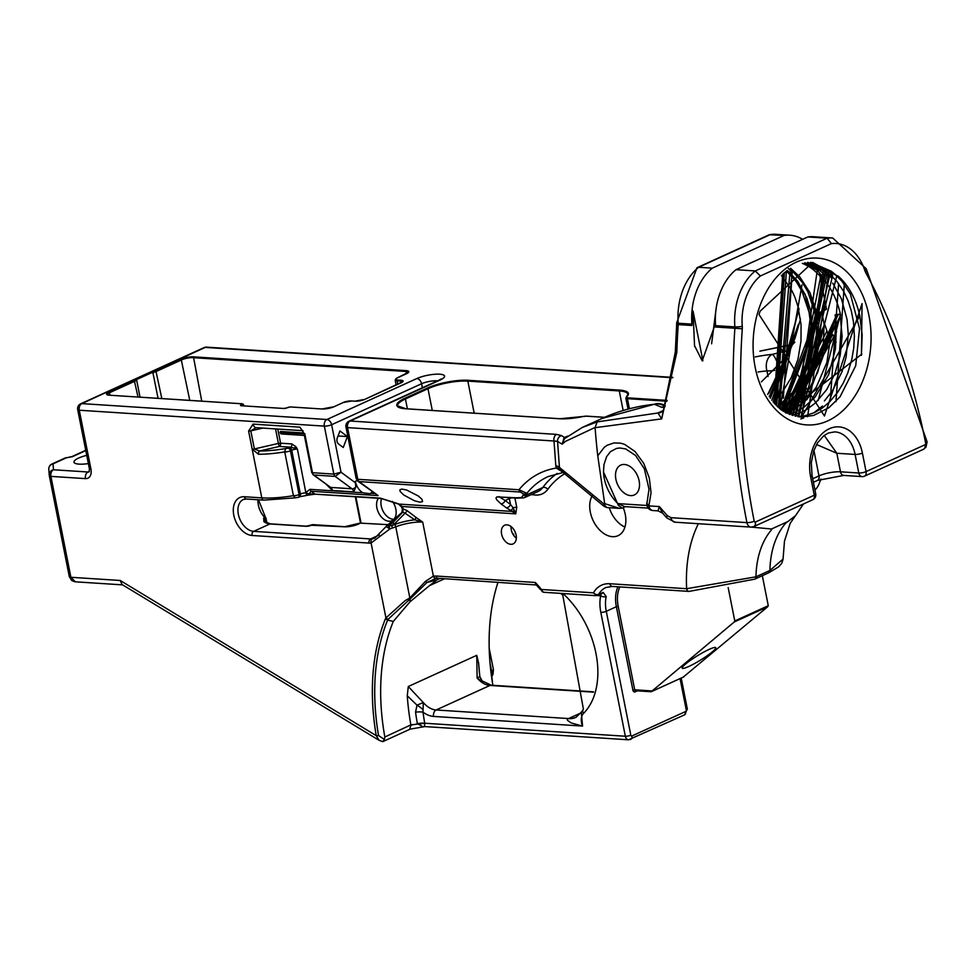 <?xml version="1.0" encoding="UTF-8"?>
<svg xmlns="http://www.w3.org/2000/svg" width="976" height="976" viewBox="0 0 976 976"><rect width="100%" height="100%" fill="white"/><g stroke="black" fill="none" stroke-linecap="round" stroke-linejoin="round"><path stroke-width="1.46" d="M511.021 526.528A10.248 6.808 -114.5 0 0 516.341 538.215M624.921 527.077A24.656 16.372 65.5 0 1 609.244 507.703M781.312 275.378L791.158 289.36A76.079 53.607 93.7 0 1 795.208 298.07L798.71 308.77L777.726 397.683M770.284 398.306L795.172 337.83L800.479 319.042M767.722 394.499L787.229 353.776L792.109 345.101L794.854 342.112M761.365 381.884L786.595 356.606M769.027 392.986L785.961 357.131M109.58 395.219L107.348 394.646A8.198 2.062 168.8 0 1 109.593 392.694L134.895 381.177A6.564 1.647 -11.2 0 0 136.628 379.932A20.496 5.136 168.8 0 1 136.957 379.396A0.659 0.61 -142.2 0 0 136.213 378.859A21.155 5.307 -11.2 0 0 135.859 379.396A5.905 1.476 168.8 0 1 134.31 380.518L109.007 392.047A8.857 2.22 -11.2 0 0 109.251 395.195L242.316 403.82L241.231 404.796A2.623 0.659 -11.2 0 0 241.304 405.735L283.565 408.468A2.623 0.659 -11.2 0 0 287.212 407.785L290.14 406.931L321.909 408.981A8.857 2.22 -11.2 0 0 334.207 406.65L343.271 402.515A5.905 1.476 168.8 0 1 351.47 400.953L354.947 401.185A7.21 1.806 -11.2 0 0 364.975 399.282L401.136 382.799A7.21 1.806 -11.2 0 0 400.941 380.237L397.452 380.006A5.905 1.476 168.8 0 1 397.293 377.907L406.089 373.906M136.957 379.396L151.182 372.917L150.877 372.173L147.498 373.381L81.85 403.613A5.246 3.477 -114.5 0 0 80.666 403.82A5.246 5.246 0 0 0 77.69 409.615A5.246 1.318 -11.2 0 0 79.276 410.225A5.246 3.697 -86.3 0 1 81.85 403.613L326.923 419.509A5.246 3.697 93.7 0 0 324.337 426.122A5.246 1.318 -11.2 0 0 331.62 424.731A5.246 3.477 -114.5 0 0 326.923 419.509L416.874 378.529A5.246 3.477 65.5 0 1 421.571 383.751A11.151 2.794 168.8 0 1 437.565 380.847M204.057 347.615A5.246 3.477 65.5 0 1 205.241 347.407A5.246 3.697 -86.3 0 1 206.57 347.151A5.246 5.246 0 0 0 204.057 347.615L147.535 373.369M388.192 524.673L360.522 523.136M392.474 501.444A13.383 8.882 65.5 0 1 395.841 509.143A13.383 8.882 65.5 0 1 391.913 520.708A13.383 8.882 65.5 0 1 379.347 514.23A13.383 8.882 65.5 0 1 378.432 498.285M663.082 410.628L659.044 412.47A15.958 3.672 -12.4 0 0 657.97 412.982L597.141 421.913L595.092 427.671A538.374 379.359 93.7 0 0 597.763 455.816L604.595 503.079L603.863 503.945L559.431 467.419L557.552 441.323A5.246 4.941 -55.2 0 1 561.59 435.613L556.576 434.393L350.14 421.01L440.091 380.03A16.397 4.111 -11.2 0 0 439.639 374.198A16.397 4.111 -11.2 0 0 416.874 378.529M347.407 436.577L339.953 430.953L337.318 437.846A4.587 3.233 93.7 0 0 338.526 443.946L343.235 447.496L347.407 436.577L338.038 435.967M264.862 521.806L264.386 519.427A1.964 1.305 -114.5 0 0 263.654 518.012L263.935 521.733A1.964 1 124 0 1 264.716 521.709A1.964 1 124 0 0 264.716 521.709L264.386 519.427L265.509 518.927A1.964 1.305 -114.5 0 0 264.764 517.512A1.964 0.695 -44.2 0 1 265.521 517.463L258.494 499.785M313.479 524.807A1.964 1.391 93.7 0 0 312.503 524.734A1.964 1.305 -114.5 0 0 312.052 524.82A1.964 1.305 -114.5 0 0 311.698 525.1M266.228 522.611L266.045 518.451A1.964 1.964 0 0 0 265.521 517.463M382.946 741.345L384.41 739.454L378.542 735.538A3.282 0.903 170.3 0 1 376.236 735.648L379.066 740.296L122.085 584.551L120.207 580.476L70.894 577.28L50.911 476.386L85.473 478.618A10.492 6.966 -114.5 0 0 90.939 469.139L79.276 410.225L324.337 426.122L333.841 474.104A3.941 2.769 93.7 0 0 335.146 476.386L341.014 472.201L333.841 474.104L312.479 472.713A3.941 2.769 93.7 0 0 313.784 475.007L335.146 476.386L352.007 488.805A5.246 3.392 -53.6 0 0 355.776 487.061L353.751 491.843A5.246 3.697 -86.3 0 0 352.007 488.805L330.644 487.414L313.162 474.787L311.71 472.421A2.586 0.647 168.8 0 0 312.479 472.713L304.963 434.735L299.852 427.146L302.34 430.562M357.606 480.961L359.095 481.595A3.941 2.769 -86.3 0 1 357.789 479.301L356.179 478.557L345.98 427.012A5.246 1.318 168.8 0 0 347.554 427.622A5.246 3.697 -86.3 0 1 350.14 421.01A5.246 3.477 65.5 0 0 348.957 421.217A5.246 5.246 0 0 0 345.98 427.012M381.177 498.468A3.282 2.306 93.7 0 0 381.201 498.468L398.598 504.116A3.282 0.793 115.7 0 0 398.879 504.08L512.607 511.448A3.941 1.147 -63.3 0 0 514.096 509.997L513.083 507.752A3.941 1.244 117.2 0 1 510.716 510.472L515.755 513.852L402.173 506.495L401.429 506.861L402.344 509.082L403.198 508.972A20.398 13.542 -114.5 0 0 402.173 506.495L398.025 503.677L380.237 498.114A3.282 2.306 93.7 0 0 381.177 498.468L315.041 494.173L311.039 491.245L309.941 489.342L305.976 492.38A3.282 2.172 26.9 0 0 309.087 493.807L311.039 491.245L378.127 495.601L357.838 481.156L356.191 478.545M369.88 493.71L362.718 492.77A12.92 8.577 -114.5 0 1 355.337 481.375L355.776 487.061M258.542 454.255A2.586 1.562 -89.8 0 1 259.543 450.997A49.068 12.31 -11.2 0 0 285.614 448.545L284.736 451.888A51.643 12.956 168.8 0 1 258.542 454.255L252.186 449.18L248.612 431.087L253.04 424.109L299.852 427.146M304.378 435.442L280.99 433.917L281.613 432.307L280.502 431.477L280.112 432.661L280.99 433.917M280.502 431.477L303.792 432.99M277.794 429.062L280.6 443.202A2.586 0.647 -11.2 0 0 278.404 443.433L279.331 446.447A2.586 1.818 93.7 0 0 280.6 443.202L291.836 443.921L295.789 446.605L297.412 449.131L305.878 492.904A3.282 2.147 91.8 0 0 307.818 495.161A3.282 2.147 91.8 0 0 308.562 494.991A3.282 0.793 -104.9 0 0 308.782 495.052L308.782 495.052A3.282 0.793 -104.9 0 0 309.075 494.295A3.282 2.074 -150.9 0 1 305.878 492.904A4.099 1.025 -11.2 0 0 300.388 494.002A3.282 2.172 65.5 0 1 299.437 496.833L298.131 497.418A3.282 2.172 65.5 0 0 299.095 494.588A4.099 1.025 168.8 0 1 293.41 495.674L295.277 497.845L263.825 500.127A3.282 2.306 -86.3 0 1 261.8 497.87L244.39 496.747A20.398 13.542 -114.5 0 0 233.789 515.182A20.398 13.542 -114.5 0 0 252.064 535.482L369.013 543.071A20.398 13.542 -114.5 0 0 371.1 542.998L389.961 528.894L392.425 528.004A20.655 5.185 -11.2 0 0 395.756 526.808L409.847 597.946A3.282 1.757 59.2 0 1 410.054 598.898A3.282 1.757 59.2 0 1 410.054 599.044L426.927 582.501A3.282 1.244 -139 0 1 426.719 582.391A3.282 1.244 -139 0 1 425.353 581.44L409.847 597.946L405.113 600.655L385.947 617.93A3.282 2.184 28.2 0 0 388.143 619.248L409.981 599.093A3.294 1.745 -119.8 0 0 409.969 598.935A3.294 1.745 -119.8 0 0 409.774 597.983M304.036 433.759L280.112 432.661M374.65 493.539L370.648 493.283A12.92 8.577 -114.5 0 0 372.222 491.758M378.127 495.601L359.095 481.595L520.281 492.038A3.941 2.769 -86.3 0 1 518.976 489.757L526.869 493.307A125.184 83.094 65.5 0 1 548.085 476.593L564.14 472.201M606.865 507.557L604.827 505.458A3.941 3.294 65.2 0 1 603.863 503.945L603.912 506.202L562.42 471.896L559.553 468.163A13.115 2.147 -16 0 0 556.271 468.077A131.748 87.45 -114.5 0 0 518.976 489.757L357.789 479.301L347.554 427.622L553.99 441.006A5.246 3.697 -86.3 0 1 556.576 434.393M542.192 591.566L540.143 587.796L535.348 582.465L435.943 576.023A3.282 2.306 93.7 0 0 437.968 578.268L536.349 584.978L535.348 582.465L535.641 584.6M490.135 664.388L492.441 681.492A3.282 1.098 -9.5 0 0 492.441 681.468L492.441 681.468A3.282 1.098 -9.5 0 0 492.429 681.443M492.441 681.492L490.135 664.29M379.066 740.296L382.726 741.662L410.164 729.133L424.889 726.583L628.532 739.796A5.161 3.636 93.7 0 1 625.348 736.233L424.743 723.228A195.664 129.869 65.5 0 1 423.011 712.163L423.291 702.561L417.008 705.148A10.492 2.757 -145.7 0 1 422.608 709.247M378.542 735.538A211.951 140.69 65.5 0 1 387.606 620.089L385.435 618.833A214.281 142.228 -114.5 0 0 376.236 735.648L120.207 580.476M440.005 578.402L436.711 580.061A42.249 9.894 -14.4 0 0 434.405 580.586L426.927 582.501L436.174 578.317A3.282 2.403 -98.4 0 1 436.101 578.329A3.282 2.403 -98.4 0 1 433.381 576.108L425.353 581.44M435.955 578.353L437.968 578.268M388.143 619.248A52.265 34.026 -107.4 0 1 387.618 620.089L393.291 621.419L410.042 601.765L410.054 599.044M424.523 726.229L424.743 723.277L410.872 724.887L384.837 737.002A207.754 137.897 65.5 0 1 393.291 621.419M384.837 737.002L384.41 739.454M424.767 723.387A10.492 3.013 -11.8 0 0 417.411 723.948L410.908 725.119L409.774 729.109M623.213 507.679A24.656 16.372 65.5 0 1 625.25 514.389A24.656 16.372 65.5 0 1 618.003 535.702A24.656 16.372 65.5 0 1 590.321 512.119A24.656 16.372 65.5 0 1 592.7 495.015M516.109 535.043A10.248 6.808 65.5 0 1 513.095 543.9A10.248 6.808 65.5 0 1 502.664 537.386A10.248 6.808 65.5 0 1 504.604 525.247A10.248 6.808 65.5 0 1 516.109 535.043M380.237 498.114L309.087 493.807M401.941 512.461L386.777 525.771A3.282 1.562 51 0 1 388.436 525.918L392.694 522.794L402.844 512.119A3.282 1.366 -146.5 0 0 401.941 512.461A3.282 1.366 -146.5 0 0 401.929 512.485L402.356 509.069M435.943 576.023L433.381 576.108L422.693 522.099L414.788 519.83A21.618 5.417 -11.2 0 0 394.731 524.527A19.703 4.941 168.8 0 1 391.547 525.661L394.353 524.051L405.064 513.23L402.844 512.119L403.198 508.972L407.016 510.57A3.282 1.366 131.5 0 1 405.064 513.23L414.788 519.83A3.282 1.793 120.2 0 0 415.874 517.304L407.016 510.57M401.429 506.861L398.598 504.116A3.282 0.793 115.7 0 1 398.452 503.872M386.777 525.771A3.282 3.282 0 0 0 386.045 526.601L389.961 528.894A3.282 0.83 -113.4 0 0 388.436 525.918L391.547 525.661A3.282 1.354 72.1 0 1 392.425 528.004M520.281 492.038L523.197 493.758A3.941 3.745 3.7 0 0 526.869 493.307L526.894 494.795L542.741 487.573A25.827 17.141 65.5 0 1 537.996 491.501L524.759 497.528L526.894 494.795A3.941 3.733 -2.1 0 1 523.173 495.32L521.44 497.577L516.28 497.797A3.941 2.452 97.3 0 0 517.158 498.187A3.941 2.452 97.3 0 0 517.268 498.199M418.497 496.113L406.675 490.037L401.856 489.074L399.867 489.793L400.136 491.416L403.722 494.991L414.495 500.786L420.144 502.201L422.571 501.579L421.986 499.346L418.497 496.113M386.045 526.601L374.784 538.13L372.381 538.874A3.282 2.403 81.9 0 0 371.1 542.998L385.947 617.93A47.08 31.256 65.5 0 1 385.435 618.833M801.003 417.033L836.786 275.732L831.345 271.267L811.068 262.385M810.458 262.373L828.892 271.121L832.638 275.464L798.771 416.776M830.979 275.354L829.905 274.61L797.917 416.654L804.334 415.935L814.484 412.616L822.341 408.005L829.673 401.819L837.713 392.254L843.252 383.092L847.778 372.942L851.804 359.436L853.732 347.944L854.39 336.293L853.488 322.104L851.353 311.076L848.046 300.742L843.63 291.336L836.859 281.405L830.979 275.366L832.638 275.464M829.905 274.61L825.537 270.889L808.067 262.459M807.433 262.507L823.085 270.742L826.831 275.086L824.952 274.89L819.718 270.511L805.151 262.788M800.808 418.924L803.736 417.948M813.899 412.799L822.451 406.04M831.601 277.989L818.559 266.265M836.786 275.732L812.666 262.446L760.097 311.198A76.079 53.607 -86.3 0 0 759.047 314.54L824.439 416.02L862.064 303.621L861.418 355.349L862.162 334.914L859.819 315.87L801.674 417.081L798.039 416.667M824.208 274.329L795.062 416.069L825.171 274.976M804.444 262.91L817.278 270.364L821.023 274.72L793.037 415.52M821.023 274.707L818.486 274.549A70.345 49.569 93.7 0 0 802.309 263.374M840.177 315.102L842.117 336.403L840.19 355.447L834.931 373.686L826.648 389.705L815.46 402.942L807.164 409.212L801.284 412.311L792 415.203L840.629 315.199A76.079 53.607 93.7 0 0 818.486 274.549M840.348 313.943A16.726 4.197 168.8 0 1 835.139 314.845L836.7 314.943L790.206 414.556M791.914 415.166L838.055 314.772L836.7 314.943M838.055 314.772L840.385 314.101M782.691 274.11L774.114 403.076M773.126 401.941L799.051 309.124L797.404 305.073M775.7 404.82L784.436 272.609M785.851 271.487L786.388 272.45L784.741 272.365M786.339 272.463L776.689 405.821M778.287 407.346L789.926 272.694L787.181 270.498M788.401 268.485L792.146 272.841L789.926 272.694M792.146 272.841L779.263 408.224M780.837 409.542L816.985 313.65L826.538 309.294A16.726 4.197 168.8 0 0 821.975 313.247L819.267 313.821L781.788 410.213M711.638 343.625L715.823 310.929M817.229 313.686L819.267 313.821M816.985 313.65L810.056 292.849L799.795 276.916L790.584 268.266M711.589 343.808L716.311 307.306M746.896 264.716L750.642 262.873A70.345 49.569 -86.3 0 1 753.57 261.678M595.092 427.671L661.667 418.899L676.832 352.251A538.374 379.359 -86.3 0 1 678.21 324.593A6.564 4.624 93.7 0 0 678.21 323.227A5.246 0.756 175.4 0 1 676.661 322.824L696.986 267.741L769.247 234.752L784.155 235.411A54.949 38.723 -86.3 0 1 789.743 235.204A54.949 38.723 -86.3 0 1 802.65 239.315M784.155 235.411L712.309 268.156L698.609 267.265L770.454 234.533A54.949 38.723 -86.3 0 1 776.042 234.325L769.93 234.545M715.457 323.666L702.195 360.839L694.534 345.675L693.033 310.99A538.374 379.359 93.7 0 0 691.911 325.484A6.564 4.624 93.7 0 0 691.911 324.117A54.949 38.723 -86.3 0 1 712.309 268.156M783.691 411.408L824.708 324.3L824.183 322.58L824.427 324.386L801.04 399.318M824.708 324.3L826.953 331.023L784.594 411.921M785.839 412.592L828.38 335.561L826.953 331.023M786.497 412.933L830.966 335.28L806.871 399.684M786.436 412.897L794.976 408.895L806.871 399.379L816.351 387.082L826.855 362.474L830.613 337.684M830.966 335.28L832.821 334.585L787.4 413.36M788.803 413.995L834.187 336.537L832.821 334.585M834.187 336.537L836.127 342.308M789.316 414.202L836.127 323.08L836.444 332.096L790.023 414.483M826.831 275.086L795.904 416.264M792.109 345.101L769.222 396.793M798.417 324.252L771.796 400.306M828.38 335.561L830.259 342.783M821.975 313.247L824.464 325.825M801.979 284.919L779.909 408.785M832.699 237.998L813.435 236.741A54.949 38.723 93.7 0 0 807.847 236.948L827.123 238.205L831.418 243.61A49.703 35.026 -86.3 0 1 864.821 270.474A5.246 1.842 -18.2 0 0 866.09 268.595L832.699 237.998A54.949 38.723 93.7 0 0 827.123 238.205L755.278 270.938L760.377 275.976L831.418 243.61M815.716 493.954A5.246 5.246 0 0 1 812.74 499.736A5.246 3.477 65.5 0 0 814.277 495.21A5.246 1.318 -11.2 0 0 815.716 493.954L812.044 475.385A5.246 1.318 168.8 0 1 810.605 476.642L814.277 495.21L755.351 522.062A1.318 0.927 -86.3 0 1 754.204 521.221A533.128 375.662 -86.3 0 1 742.272 328.766A11.81 8.32 93.7 0 0 742.26 326.313A5.246 0.756 175.4 0 1 734.867 326.899A54.949 38.723 93.7 0 1 755.278 270.938L736.002 269.681A54.949 38.723 93.7 0 0 715.591 325.655A6.564 4.624 -86.3 0 1 715.603 327.021L734.879 328.265A538.374 379.359 93.7 0 0 746.921 522.611L670.963 517.683L667.316 515.621L659.349 506.581L657.995 510.851L662.521 513.059L659.349 506.581L648.845 505.897L651.053 492.795L649.284 477.911L643.733 463.38L635.059 451.522L624.64 444.385L620.565 443.153L613.965 442.933L607.279 445.215L604.315 447.252L597.763 455.816M736.002 269.681L807.847 236.948M837.811 275.805A76.079 53.607 -86.3 0 1 859.819 315.87M75.347 581.818L70.894 577.28A5.246 1.318 168.8 0 1 69.32 576.67A5.246 1.318 168.8 0 1 69.308 576.633L49.349 475.812A5.246 1.318 -11.2 0 0 50.911 476.386A5.246 3.697 93.7 0 1 53.497 469.773L53.046 463.856A5.246 5.075 175.6 0 0 48.8 469.249L49.251 475.153A5.246 5.075 -4.4 0 1 53.497 469.773L88.06 472.006A5.246 3.477 65.5 0 0 89.145 471.847M836.127 323.08L835.139 314.845M827.794 420.863A83.57 58.877 -86.3 0 1 754.96 324.276A83.57 58.877 -86.3 0 1 853.475 279.392A83.57 58.877 -86.3 0 1 827.794 420.863M479.814 676.661L479.802 676.551A10.492 8.93 -6.4 0 0 479.814 676.6L482.095 680.919L491.257 685.201A5.112 3.599 -86.3 0 0 489.964 685.445L593.432 692.155M479.802 676.539L477.13 678.027L482.693 681.87M479.802 676.49L478.618 663.119L476.752 655.323L477.13 678.027A22.302 14.799 -114.5 0 0 489.964 685.445L436.126 709.979A22.302 14.799 65.5 0 1 423.291 702.561L408.285 686.506L407.273 695.766A207.754 137.897 65.5 0 0 410.872 724.887M479.277 671.171L478.63 663.314M479.96 677.454A207.754 137.897 65.5 0 1 479.265 671.11M407.297 695.815L417.008 705.148L415.556 712.163A203.081 134.798 -114.5 0 0 417.362 723.655L422.937 726.705M415.556 712.163A10.492 3.257 172.4 0 1 423.011 712.163A27.413 18.202 -114.5 0 0 433.6 716.421A5.112 3.599 -86.3 0 1 436.126 709.979L568.557 718.568L580.903 712.98M417.362 723.655A10.492 2.83 169.9 0 1 424.743 723.228L424.743 723.277M582.55 726.12L581.318 712.224L583.416 709.235A4.099 2.977 44.9 0 0 583.526 713.395A12.298 8.162 -114.5 0 0 582.55 726.12L571.143 722.911L567.459 720.288L567.263 719.202L568.557 718.568M498.028 582.172A207.754 137.897 -114.5 0 0 490.257 665.583A207.754 137.897 -114.5 0 0 492.892 685.311M410.042 601.765L429.538 585.588L444.653 578.707M568.386 718.58A32.794 20.886 64.2 0 0 576.011 717.299A32.794 20.886 64.2 0 0 576.084 717.262L581.354 712.163M512.742 533.872L513.547 533.921L512.925 534.201M513.901 535.702L513.547 533.921M489.183 648.21L493.38 669.402L491.928 672.769A6.564 5.234 44.3 0 1 491.66 676.563M490.037 663.192L491.928 672.769L491.257 673.757M86.742 455.341A17.056 4.282 -11.2 0 0 73.969 462.16A17.056 4.282 -11.2 0 0 88.377 463.588M72.273 456.426L85.742 450.278M71.407 456.695L66.246 457.842A5.246 3.477 -114.5 0 0 65.05 458.049L51.862 464.064A5.246 3.477 65.5 0 1 53.046 463.856L66.246 457.842L72.468 456.658L85.803 450.583M49.337 475.739A5.246 5.075 -4.4 0 1 49.251 475.153A5.246 5.246 0 0 0 49.337 475.776A5.246 1.318 -11.2 0 1 49.337 475.739M789.438 350.164L772.321 354.361A13.115 2.721 72 0 1 778.567 366.281M759.865 351.177L792.683 344.491M662.875 406.894L664.51 406.675A13.115 9.431 88.9 0 0 661.716 407.321A375.113 248.99 65.5 0 1 664.619 407.285M664.949 406.455A13.115 12.346 -133.2 0 0 654.384 404.259L661.716 407.321M659.044 412.47A13.115 8.711 -114.5 0 0 661.325 412.116M661.679 411.945L663.485 409.969L661.667 418.899L657.97 412.982A13.115 9.662 -117.3 0 0 661.179 412.214A13.115 9.662 -117.3 0 0 661.216 412.189M597.141 421.913L582.355 427.415L601.948 418.484A375.113 248.99 65.5 0 1 654.384 404.259A13.115 9.577 -96.1 0 1 656.592 403.649L601.948 418.484M567.52 436.15L564.555 437.492A13.115 8.711 -114.5 0 0 565.885 437.443M561.59 435.613A248.551 62.342 168.8 0 0 564.555 437.492L563.994 438.017A13.115 3.806 -117.4 0 0 564.494 438.151A13.115 3.806 -117.4 0 0 565.055 438.151M563.994 438.017L562.188 444.141L564.543 438.614L582.391 427.403M559.565 468.163L559.431 467.419A13.115 4.355 -6.3 0 0 555.82 465.796L553.99 441.006L557.552 441.323A253.76 63.647 -11.2 0 0 562.188 444.141L565.482 441.372L595.055 427.464M676.832 352.251L675.294 352.08L676.661 324.496L691.911 325.484M820.938 479.057L819.132 483.681A16.397 11.553 -86.3 0 1 814.936 489.989M771.467 528.992L751.605 527.125M803.504 503.945L795.525 515.633L787.913 521.538L771.479 529.029M523.819 497.87L516.646 498.138A3.941 2.769 93.7 0 0 516.914 498.138M516.28 497.797L496.796 496.906L495.991 497.992L496.699 499.81L500.993 503.848A3.941 2.55 -53.6 0 0 505.153 500.529L499.651 497.065M500.993 503.848L506.361 507.801A3.941 2.55 -53.6 0 0 510.521 504.482L505.153 500.529L509.35 498.614L510.521 504.482L513.083 507.752A3.941 0.988 168.8 0 1 516.755 507.325L514.913 498.028M516.755 507.325L515.755 513.852L514.096 509.997M555.82 465.796L556.271 468.077L563.152 472.262M604.815 505.458L604.595 503.079M603.912 506.202L606.804 507.544M647.21 501.64A6.564 3.977 20.3 0 0 647.173 501.713A6.564 3.977 20.3 0 0 648.845 505.897A6.564 4.624 -86.3 0 0 652.907 510.533L657.995 510.863M625.97 448.984L619.809 447.972L616.454 448.448L610.464 451.656L606.608 456.646L603.961 464.637L603.497 471.994L618.381 505.409M605.071 503.762L619.37 508.362L622.176 508.154L618.369 505.422M648.235 508.118L624.603 506.593L618.015 503.616A32.794 21.765 65.5 0 1 603.51 472.006M625.494 506.642L622.176 508.154M816.558 444.519L836.81 453.254L840.482 471.811A5.246 3.697 -86.3 0 0 843.715 475.422L862.015 476.605A5.246 3.697 -86.3 0 1 858.782 473.006A5.246 1.318 -11.2 0 0 866.066 471.615L862.394 453.059A5.246 1.318 168.8 0 1 855.11 454.438L858.782 473.006L840.482 471.811A15.494 3.892 -11.2 0 0 818.974 475.91L813.911 450.363M864.529 476.154A5.246 3.477 -114.5 0 0 866.066 471.615L925.004 444.763A5.246 3.477 65.5 0 1 923.467 449.302L864.529 476.154A5.246 5.246 0 0 1 862.015 476.605M812.044 475.385L811.312 462.673L813.716 450.924L817.498 442.933L823.744 435.772L828.453 432.99L834.907 431.88A32.794 23.107 -86.3 0 1 855.11 454.438L836.81 453.254L824.378 435.65A32.794 23.107 93.7 0 0 824.159 435.455M697.45 267.461L698.609 267.265A54.949 38.723 -86.3 0 0 678.21 323.227L691.911 324.117M787.913 521.489L785.717 523.16L787.913 521.538M795.525 515.633L790.182 523.343L784.497 541.07L783.045 559.065L769.918 570.46A3.941 2.611 65.5 0 1 768.661 572.814L754.716 579.171A3.941 2.611 65.5 0 1 754.668 579.183L689.056 591.407A3.941 2.769 93.7 0 0 689.141 591.419M785.717 523.16A98.381 65.307 -114.5 0 0 769.918 570.46L755.961 576.816L686.64 588.711A3.941 2.769 93.7 0 0 689.056 591.407L612.294 586.43A3.941 2.769 93.7 0 1 609.866 583.733A36.734 24.376 -114.5 0 0 593.445 592.835A3.941 2.66 29.7 0 0 598.63 594.384A32.794 21.765 65.5 0 1 605.852 587.54L612.294 586.43M542.022 591.48L541.741 589.492L593.445 592.835L596.897 595.458A3.941 2.611 -114.5 0 0 597.788 595.299A3.941 2.611 -114.5 0 0 598.666 594.457L598.63 594.384M542.327 591.676A4.099 4.099 0 0 0 544.266 592.31L595.86 595.653L602.265 593.262A3.941 2.611 -114.5 0 0 602.265 593.262A3.941 2.611 -114.5 0 0 603.131 592.42L598.666 594.457M601.362 593.42L600.704 595.763A3.941 2.196 12.3 0 0 606.181 596.495L603.131 592.42M436.699 580.061L429.538 585.588M762.329 575.706L768.271 605.706L767.648 606.779L683.2 677.137M767.648 606.779L734.159 622.029L734.782 620.956L768.271 605.706M635.864 690.654A1.318 0.927 -86.3 0 1 635.522 690.715L651.212 691.74L734.159 622.029M688.751 666.486A19.679 2.66 -31.4 0 1 682.151 667.791A19.679 2.66 -31.4 0 1 691.911 659.312A19.679 2.66 -31.4 0 1 709.186 649.369A19.679 2.66 -31.4 0 1 715.408 647.454A19.679 2.66 -31.4 0 1 708.039 655.128A19.679 2.66 -31.4 0 1 688.751 666.486M728.169 587.552L734.782 620.956M381.592 498.492A13.383 8.882 -114.5 0 0 383.605 512.132A13.383 8.882 -114.5 0 0 393.877 519.269M583.416 709.235L562.762 595.067A4.099 1.671 -47.8 0 1 562.652 593.493M291.836 443.921A2.586 1.818 -86.3 0 1 290.567 447.179L279.331 446.447L259.543 450.997L254.382 448.948L278.404 443.433L275.537 428.915M294.179 448.082L297.412 449.131A4.099 1.025 168.8 0 0 291.726 450.217L300.388 494.002L299.095 494.588L290.433 450.802L291.726 450.217A2.586 1.708 65.5 0 0 289.408 447.642A6.686 1.671 168.8 0 1 290.567 447.179L294.179 448.082A2.586 0.622 142.7 0 0 295.789 446.605M544.266 592.31A4.099 2.891 -86.3 0 1 541.741 589.492L541.741 589.48A77.897 51.704 65.5 0 0 540.301 588.589M639.121 480.802A16.397 10.882 -114.5 0 0 620.712 465.125A16.397 10.882 -114.5 0 0 617.601 484.56A16.397 10.882 -114.5 0 0 634.302 494.966A16.397 10.882 -114.5 0 0 639.121 480.802M262.812 428.098L250.795 430.855L256.115 427.659M285.614 448.545L288.115 448.228A2.586 1.708 65.5 0 1 290.433 450.802A4.099 1.025 -11.2 0 1 284.736 451.888L293.41 495.674A51.643 12.956 168.8 0 1 261.8 497.87L252.186 449.18A2.586 0.647 168.8 0 0 254.382 448.948L250.795 430.855A2.586 0.647 168.8 0 1 248.612 431.087M255.7 427.744L256.212 427.659A5.161 3.636 -86.3 0 1 253.04 424.109M586.893 416.203L604.51 417.338M560.163 418.789L559.834 418.765A29.353 7.357 -11.2 0 0 583.001 416.52L583.001 416.52A4.514 1.135 168.8 0 1 586.564 416.179M405.979 408.785L559.834 418.765M604.595 417.301L586.735 416.142L560.004 418.728L405.821 408.737L397.61 405.87A28.694 7.198 168.8 0 1 405.443 398.977L404.845 398.318A29.353 7.357 -11.2 0 0 405.65 408.773M407.395 408.834L405.443 398.977L427.976 388.704L427.39 388.045L404.845 398.318M432.283 410.457L427.976 388.704A28.694 7.198 168.8 0 1 467.833 381.116L468.151 380.298A29.353 7.357 -11.2 0 0 427.39 388.045M474.177 413.165L467.833 381.116L619.272 390.937L619.601 390.119L468.151 380.298M626.165 397.488L626.653 396.817A29.353 7.357 -11.2 0 0 619.601 390.119M623.139 410.457L619.272 390.937A28.694 7.198 168.8 0 1 627.885 394.267L625.86 398.074A5.161 1.293 -11.2 0 0 627.409 398.672L627.739 397.842A4.514 1.135 168.8 0 1 626.653 396.817M667.169 400.404L627.739 397.842M629.398 408.676L627.409 398.672L666.889 401.234M151.182 372.917A20.496 5.136 168.8 0 1 152.951 372.49A6.564 1.647 -11.2 0 0 156.441 371.356L181.743 359.827A8.198 2.062 168.8 0 1 193.126 357.667L405.784 371.453A8.198 2.062 168.8 0 1 408.249 372.393L397.147 377.932L395.158 380.079A6.564 1.647 -11.2 0 0 397.134 380.835L397.452 380.006M397.818 384.276L397.134 380.835L400.611 381.055L400.941 380.237M400.965 382.836L400.611 381.055A6.564 1.647 168.8 0 1 402.576 381.775L364.975 399.282M364.707 399.391L354.947 401.185M355.264 401.197L351.47 400.953M351.799 400.977L343.271 402.515M343.003 402.637L334.207 406.65M333.951 406.76L321.909 408.981M322.239 409.005L290.14 406.931M290.47 406.943L288.323 407.273M288.054 407.395L287.212 407.785M286.956 407.883L283.565 408.468M283.87 408.48L241.304 405.735M241.401 405.699L241.231 404.796M241.877 405.723L242.939 404.942L242.353 404.296M243.109 405.809L243.475 404.467L242.475 403.796L109.251 395.195M110.093 395.207L109.007 392.047M138.031 397.025L134.31 380.518M140.032 397.147L136.628 379.932A0.659 0.622 -153.7 0 0 135.859 379.396M158.063 398.318L152.72 371.722A21.155 5.307 -11.2 0 0 150.877 372.173L205.241 347.407L672.781 377.724M161.833 398.562L155.855 370.697A5.905 1.476 168.8 0 1 152.72 371.722M189.771 400.38L181.146 359.18L155.855 370.697M201.739 401.148L193.443 356.838A8.857 2.22 -11.2 0 0 181.146 359.18M406.248 373.784L406.114 370.624L193.443 356.838M406.358 373.784A8.857 2.22 -11.2 0 0 406.114 370.624M357.619 524.441A1.964 1.305 65.5 0 1 357.936 524.185A1.964 1.305 65.5 0 1 358.387 524.112L361.022 522.916L355.862 496.821M258.006 499.749A17.117 11.358 -114.5 0 0 264.764 517.512L263.654 518.012M310.649 525.539A1.964 1.305 65.5 0 1 310.941 525.32A1.964 1.305 65.5 0 1 311.381 525.247L344.272 526.796A10.163 2.55 -11.2 0 0 358.387 524.112M306.793 526.284A1.964 1.391 93.7 0 0 305.915 526.284A3.941 0.988 -11.2 0 0 311.381 525.247M270.901 524.014A1.964 1.391 93.7 0 0 269.925 523.953L305.915 526.284M263.935 521.733A17.117 11.358 -114.5 0 0 269.925 523.953L253.675 531.359A17.117 11.358 65.5 0 1 239.059 517.085A17.117 11.358 65.5 0 1 243.366 499.517L246.416 499.004A3.282 2.306 -86.3 0 1 244.39 496.747M345.199 526.833A1.964 1.391 93.7 0 0 344.272 526.796M372.381 538.874A17.117 11.358 65.5 0 1 370.624 538.935L253.675 531.359A3.282 2.306 93.7 0 0 252.064 535.482M369.013 543.071A3.282 2.306 93.7 0 1 370.624 538.935L379.31 534.982M268.485 523.514L266.851 522.526M355.654 482.974L341.014 472.201L331.62 424.731L421.571 383.751L422.364 387.777M440.091 380.03A5.246 3.477 -114.5 0 0 438.907 380.237L348.957 421.217M326.362 484.511L332.389 490.464L353.751 491.843M332.389 490.464A5.246 3.697 93.7 0 0 330.644 487.414L313.784 475.007A2.586 1.671 126.4 0 1 313.162 474.787M77.69 409.615L89.353 468.529A5.246 1.318 -11.2 0 0 90.939 469.139M362.718 492.77L309.941 489.342M355.337 481.375L357.179 480.534M89.328 471.432L88.06 472.006A5.246 3.697 -86.3 0 0 85.473 478.618M391.132 522.746A3.282 2.025 60.7 0 1 392.694 522.794A5.161 3.172 61.1 0 1 394.353 524.051L394.731 524.527A3.282 1.891 68.3 0 1 395.756 526.808A20.655 5.185 168.8 0 1 422.693 522.099L415.874 517.304M531.115 494.637L533.518 494.795A4.258 2.83 65.5 0 1 533.774 494.82A29.756 19.752 -114.5 0 0 547.78 489.342A121.256 80.483 65.5 0 1 565.238 473.409M698.365 523.709A147.571 97.954 -114.5 0 0 686.64 588.711L609.866 583.733M506.361 507.801L510.716 510.472M523.197 493.758L523.173 495.32M844.35 283.894L835.968 401.709M838.591 283.589L830.222 401.27M832.711 283.125L841.422 298.79L847.058 319.457L848.278 334.524L846.131 357.009L842.044 371.673L832.565 390.656L824.415 400.904M840.251 315.163L818.217 400.453M774.932 404.003L783.618 273.292M791.719 280.539L783.313 398.269M777.579 406.675L791.853 393.206L798.807 382.677L807.176 362.12L810.019 348.639L810.861 325.411L809.031 312.137L801.991 291.312L796.172 281.552L786.473 271.011M797.526 280.905L806.859 298.217L810.605 310.685L813.045 333.316L812.117 347.444L806.737 369.538L801.15 382.019L789.096 398.684M780.202 409.029L783.435 407.029L797.538 393.731L804.456 383.361L812.91 362.755L815.777 349.384L816.705 326.204L814.923 312.869L807.908 291.897L802.174 282.174L794.22 273.085L789.267 269.083M782.911 410.933L820.621 313.638M816.351 310.795L794.915 399.05M826.538 309.294L819.913 275.83M693.033 310.99L702.903 360.791M795.855 415.983L817.278 270.364M801.76 416.337L823.085 270.742M807.591 416.715L828.892 271.121M785.631 412.982L861.808 354.105M476.752 655.323L408.285 686.506M433.6 716.421L581.916 726.034M583.526 713.395A77.885 51.704 -114.5 0 0 562.969 593.518M597.129 595.531L600.704 595.763A36.734 24.376 -114.5 0 0 600.813 612.342L625.348 736.233A3.941 0.988 168.8 0 0 630.813 735.196L606.279 611.305A32.794 21.765 65.5 0 1 606.181 596.495M813.398 482.278L817.437 480.448A5.246 3.477 -114.5 0 0 818.974 475.91L812.703 478.765M758.071 372.002A361.986 240.279 65.5 0 1 766.953 370.88A13.115 9.565 -95.7 0 1 772.321 354.361A375.113 248.99 -114.5 0 0 755.229 356.923M768.063 376.48L766.953 370.88A13.115 3.294 -11.2 0 0 774.676 370.368M515.523 497.723A3.941 2.769 93.7 0 0 516.633 498.138L499.773 496.991M499.041 496.65A3.941 2.769 93.7 0 0 500.163 497.077M557.137 473.445A125.184 83.094 -114.5 0 0 542.741 487.573A3.941 2.757 -143.6 0 1 547.78 489.342M509.204 497.662A8.198 5.441 -114.5 0 0 509.35 498.614A3.941 0.988 168.8 0 1 511.912 497.833M533.421 493.588A3.941 2.684 -80.1 0 1 533.774 494.82M533.152 493.71A3.941 2.769 -86.3 0 1 533.518 494.795M646.942 505.483L618.015 503.616M862.394 453.059A38.04 26.803 93.7 0 0 829.344 428.72A38.04 26.803 93.7 0 0 810.605 476.642M755.351 522.062A5.246 3.477 65.5 0 1 753.801 526.589L750.959 527.113L675.002 522.197A6.564 4.624 -86.3 0 1 675.002 522.197A6.564 4.624 -86.3 0 1 670.963 517.683M754.204 521.221A5.246 1.318 168.8 0 1 746.921 522.611A6.564 4.624 93.7 0 0 750.959 527.113M742.272 328.766L734.879 328.265A6.564 4.624 -86.3 0 0 734.867 326.899L715.591 325.655M742.26 326.313A49.703 35.026 -86.3 0 1 760.377 275.976M864.821 270.474A11.81 8.32 93.7 0 0 865.7 272.536A5.246 2.477 -28.4 0 0 866.603 269.803L866.09 268.595M865.7 272.536A533.128 375.662 -86.3 0 1 925.651 443.116A5.246 1.318 -11.2 0 0 927.09 441.86L925.968 447.215L923.467 449.302M925.651 443.116A1.318 0.927 -86.3 0 1 925.004 444.763M629.837 739.54A3.941 2.611 -114.5 0 0 630.728 739.381A3.941 2.611 -114.5 0 0 631.887 735.989A1.232 0.866 -86.3 0 1 630.813 735.196M628.532 739.796L684.505 714.883A3.941 2.611 -114.5 0 0 685.652 711.492L631.887 735.989M684.505 714.883L687.336 708.991A3.941 0.988 168.8 0 1 686.262 709.942A1.232 0.866 -86.3 0 1 685.652 711.492M680.052 678.601L686.262 709.942M771.772 529.517A98.381 65.307 65.5 0 0 755.961 576.816A3.941 2.611 65.5 0 1 754.716 579.171M600.813 612.342A3.941 0.988 -11.2 0 0 606.279 611.305L616.368 606.706L632.899 690.166A2.623 1.854 -86.3 0 0 635.181 691.838L637.377 690.837M617.954 586.796A32.794 21.765 -114.5 0 0 616.368 606.706L618.198 606.352A31.488 20.899 -114.5 0 1 619.858 586.93M576.072 717.275A32.794 21.765 65.5 0 1 568.666 718.556M683.798 676.868L651.199 691.716M651.931 690.935L634.717 689.812L618.198 606.352M635.181 691.838A1.318 0.866 65.5 0 1 635.535 690.715L635.522 690.715A1.318 0.927 -86.3 0 1 634.717 689.812L632.899 690.166M288.115 448.228L289.408 447.642M667.316 515.621A6.564 2.111 138.1 0 0 666.889 517.975A6.564 2.111 138.1 0 0 666.913 518A6.564 2.111 138.1 0 0 666.95 518.036M304.89 433.82L304.963 434.735M147.498 373.381L137.189 378.078M137.055 378.139L80.666 403.82M395.158 380.079L396.146 385.032M360.498 523.026L355.301 496.784M264.716 521.709L270.425 523.856L306.415 526.186L312.052 524.82A1.964 1.964 0 0 1 312.991 524.649L344.76 526.698L360.656 522.953M628.032 409.042L625.86 398.074M243.744 405.845L243.475 404.467M266.936 522.953L266.045 518.451M440.615 379.786L441.103 378.981L438.907 380.237M536.349 584.978L540.68 589.785M299.437 496.833L307.83 495.161A3.282 3.282 0 0 0 308.782 495.052L315.028 494.173M294.789 497.833L298.131 497.418M246.416 499.004L263.825 500.127M835.724 274.988L841.8 281.039L850.377 294.057L859.539 328.57L855.708 365.78L840.043 396.805L828.88 407.7L813.594 415.447L801.003 417.02M773.016 401.807L782.752 391.498L791.292 377.578L797.953 359.302L801.003 341.136L801.052 324.605L798.051 306.915M775.603 404.711L784.338 272.694M778.201 407.26L791.56 395.707L808.213 364.841L812.874 329.071L805.273 294.728L796.587 280.014L788.852 271.938M780.763 409.481L789.206 403.966L802.089 390.034L814.899 362.267L818.51 326.143L810.056 292.849M783.63 411.36L798.222 401.77L809.177 388.802L817.668 372.368L822.975 353.629L824.183 322.849M694.766 346.785L694.546 345.675M789.267 414.19L795.794 411.884L804.346 406.968L815.009 397.22L828.709 374.564L835.444 349.018L836.273 329.546M781.068 409.737L783.813 411.469L801.638 417.069M75.189 581.806L122.647 584.88M49.337 475.776L69.32 576.67L71.724 580.513L74.823 581.769M479.399 672.464L479.277 671.256M593.53 691.838L491.257 685.201M493.429 669.695L492.99 674.331L491.684 676.722M89.255 471.798L89.353 468.529M66.246 457.671A5.246 5.246 0 0 0 65.05 458.049M51.862 464.064A5.246 5.246 0 0 0 48.8 469.249M672.83 377.383L206.57 347.151M665.229 405.76A13.115 13.115 0 0 0 656.592 403.649M760.182 351.055L792.841 344.333M663.473 409.993L675.294 352.092M647.186 501.713L649.016 489.208L644.367 468.858L635.608 455.499L625.531 448.838M843.715 475.422L817.437 480.448M812.74 499.736L753.801 526.589M676.661 322.824L676.661 324.496M866.603 269.803L927.09 441.86M681.211 678.064L687.336 708.991M768.759 572.766L778.555 566.897L781.703 563.408L783.033 559.407M651.224 691.728L683.505 677.027M562.762 595.067L560.578 593.359M776.042 234.325L789.743 235.204M666.901 517.975L675.026 522.184M666.913 518L662.545 513.108M647.173 501.713A6.564 6.564 0 0 0 652.907 510.533M606.791 507.544L619.37 508.362M303.024 430.697L302.243 430.489L304.183 434.442L311.71 472.421M256.212 427.659L302.45 430.66"/></g></svg>
